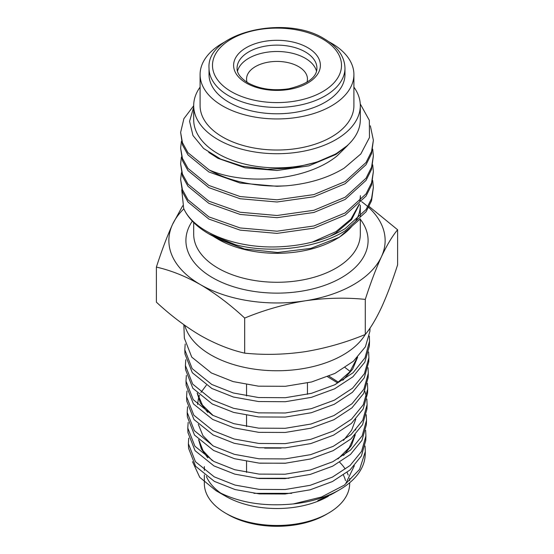 <?xml version="1.0" encoding="UTF-8"?>
<svg xmlns="http://www.w3.org/2000/svg" width="554" height="554" viewBox="0 0 554 554"><rect width="100%" height="100%" fill="white"/><g stroke="black" fill="none" stroke-linecap="round" stroke-linejoin="round"><path stroke-width="0.83" d="M316.507 71.21A39.93 23.053 -0 0 0 305.233 58.246A39.93 23.053 -0 0 0 248.767 58.246A39.93 23.053 -0 0 0 237.493 71.21M209.031 68.177L209.031 74.548A67.969 39.237 0 0 0 228.941 102.289A67.969 39.237 0 0 0 303.01 110.8A67.969 39.237 0 0 0 344.969 74.548L344.969 68.177C344.623 56.556 337.746 46.778 324.339 38.849C285.178 13.954 206.13 32.97 209.031 68.177A67.969 39.237 0 0 0 228.941 95.925A67.969 39.237 0 0 0 303.01 104.429A67.969 39.237 0 0 0 344.969 68.177M328.383 496.232A72.664 41.952 180 0 1 225.617 496.232L215.984 490.671C237.569 502.457 263.385 506.868 293.454 503.911L321.465 497.035L344.38 485.11L359.581 469.397L365.321 451.614L365.058 446.053M339.692 462.306A72.664 41.952 180 0 1 345.163 468.975M347.074 472.403A72.664 41.952 180 0 1 348.168 475.041M349.664 482.749L349.664 483.517A72.664 41.952 180 0 1 328.383 513.184A72.664 41.952 180 0 1 225.617 513.184L225.617 513.184A72.664 41.952 180 0 1 204.336 483.517L204.336 474.889M365.321 451.614L365.19 454.993A88.211 50.926 180 0 1 339.373 489.888L332.968 493.586L317.809 500.65L331.901 494.203M339.373 489.888A88.211 50.926 180 0 1 293.454 503.911M369.518 341.271L369.331 346.208L364.823 362.184L352.898 376.817L334.568 388.839L311.383 397.356L285.324 401.712L258.579 401.539L233.373 397.017L211.85 388.472L192.314 372.724L184.96 353.937L184.807 349.837L192.169 368.632L211.739 384.448L233.303 392.98L258.566 397.537L285.386 397.703L311.48 393.333L334.692 384.801L353.05 372.773L364.996 357.877L369.518 341.271L369.352 336.126M370.024 328.093L369.899 331.313L365.384 346.839L353.376 361.256L334.921 373.417L311.59 381.969L285.365 386.297L258.448 386.173L233.082 381.581L211.427 372.981L191.76 357.129L184.364 338.217L183.845 324.699M365.273 334.491A93.432 53.939 180 0 1 210.936 354.962A93.432 53.939 180 0 1 184.745 325.343M365.917 435.97L365.744 440.527L361.409 455.928L349.976 469.993L332.393 481.565L310.136 489.819L285.061 494.009L259.314 493.905L235.069 489.563L214.391 481.384L195.61 466.295L188.554 448.276L188.374 443.657L195.451 461.724L214.266 476.862L234.986 485.069L259.279 489.397L285.081 489.528L310.198 485.311L332.497 477.07L350.107 465.485L361.575 451.378L365.917 435.97L365.647 430.403M366.513 420.313L366.339 424.8L361.977 440.333L350.44 454.467L332.705 466.149L310.268 474.411L285.054 478.621L259.175 478.531L234.778 474.12L213.969 465.914L195.063 450.679L187.951 432.577L187.785 428.034L194.904 446.212L213.844 461.454L234.688 469.702L259.133 474.106L285.061 474.21L310.33 470.014L332.809 461.717L350.578 450.035L362.143 435.859L366.513 420.313L366.242 414.711M367.108 404.676L366.942 409.094L362.558 424.662L350.973 438.9L333.134 450.672L310.545 458.975L285.123 463.255L259.03 463.109L234.474 458.698L213.546 450.437L194.509 435.077L187.356 416.837L187.19 412.405L194.35 430.659L213.428 446.067L234.397 454.342L258.995 458.795L285.144 458.913L310.614 454.647L333.245 446.33L351.111 434.53L362.718 420.299L367.108 404.676L366.838 399.012M366.478 396.851L364.83 391.159M350.142 371.464L345.121 367.572M367.704 389.053L367.537 393.368L363.119 409.06L351.43 423.415L333.48 435.195L310.773 443.581L285.22 447.854L258.96 447.722L234.224 443.29L213.124 434.925L193.962 419.516L186.753 401.096L186.594 396.747L193.81 415.175L213.006 430.652L234.148 439.024L258.926 443.463L285.234 443.615L310.836 439.315L333.577 430.957L351.561 419.129L363.272 404.752L367.704 389.053L367.427 383.34M368.299 373.396L368.14 377.627L363.694 393.444L351.928 407.855L333.833 419.759L310.933 428.187L285.185 432.459L258.766 432.349L233.913 427.84L212.701 419.447L193.415 403.901L186.158 385.397L185.999 381.097L193.263 399.683L212.584 415.23L233.843 423.671L258.739 428.159L285.199 428.304L310.995 424.025L333.93 415.569L352.06 403.679L363.846 389.213L368.299 373.396L368.022 367.669M368.895 357.745L368.735 361.914L364.262 377.814L352.441 392.301L334.27 404.288L311.251 412.737L285.331 417.079L258.704 416.947L233.643 412.418L212.279 403.984L192.854 388.292L185.562 369.677L185.403 365.481L192.709 384.13L212.161 399.849L233.566 408.312L258.67 412.869L285.338 412.979L311.306 408.665L334.367 400.175L352.579 388.181L364.414 373.68L368.895 357.745L368.618 351.97M188.741 438.11L188.374 443.657M188.152 422.439L187.785 428.034M187.557 406.754L187.19 412.405M186.968 391.062L186.587 396.747M186.373 375.39L185.999 381.097M185.784 359.719L185.403 365.481M185.188 344.013L184.807 349.837M343.411 475.103A69.208 39.957 180 0 1 345.488 480.595M328.383 513.184L325.939 514.597A69.208 39.957 180 0 1 228.061 514.597L225.617 513.184L228.061 514.597M193.692 105.745L183.893 118.674L180.632 132.392L182.446 142.662L187.965 152.703L209.177 169.946A96.368 55.642 180 0 0 286.57 185.784L277 186.296L240.117 183.042L208.858 171.962L187.965 154.891L182.446 144.857L180.632 132.392M181.407 141.332L180.632 148.084L182.446 158.361L187.965 168.395L208.858 185.465L240.117 196.545L277 199.8L313.876 194.586L345.142 181.546L366.035 162.509L371.554 151.464L373.368 140.238L370.356 125.813M373.368 140.238L371.554 153.659L366.035 164.704L345.142 183.734L313.876 196.774L277 201.995L240.117 198.741L208.858 187.661L187.965 170.59L182.446 160.549L180.632 148.084M181.407 157.031L180.632 163.783L182.446 174.06L187.965 184.094L208.858 201.164L240.117 212.244L277 215.499L313.876 210.285L345.142 197.238L366.035 178.208L371.554 167.163L373.368 155.937L372.717 149.185M373.368 155.937L371.554 169.351L366.035 180.396L345.142 199.433L313.876 212.473L277 217.687L240.117 214.433L208.858 203.353L187.965 186.282L182.446 176.248L180.632 163.783M181.407 172.73L180.632 179.482L182.446 189.752L187.965 199.793L208.858 216.863L240.117 227.943L277 231.198L313.876 225.977L345.142 212.937L366.035 193.907L371.554 182.862L373.368 171.629L372.717 164.877M373.368 171.629L371.554 185.05L366.035 196.095L345.142 215.125L313.876 228.172L277 233.386L240.117 230.132L208.858 219.052L187.965 201.981L182.446 191.947L180.632 179.482M208.858 233.892L235.692 244.82A96.368 55.642 180 0 1 208.858 233.892A96.368 55.642 180 0 1 183.693 208.463C193.817 231.607 234.28 248.275 277 246.89C303.44 245.997 326.154 239.91 345.142 228.636L366.035 209.599L371.554 198.554L373.368 187.328L372.717 180.576M373.368 187.328L371.554 200.749L366.035 211.794L345.142 230.824C317.331 248.213 271.585 254.023 235.692 244.82M360.107 219.024L339.415 237.202L335.911 239.231A83.308 48.094 180 0 1 218.089 239.231L213.761 236.634M329.048 41.862A76.909 44.403 180 0 1 353.909 74.548A76.909 44.403 180 0 1 331.382 105.939A76.909 44.403 180 0 1 247.569 115.564A76.909 44.403 180 0 1 200.091 74.548A76.909 44.403 180 0 1 222.618 43.15A76.909 44.403 180 0 1 224.952 41.862M353.909 74.548L353.909 105.627A76.909 44.403 180 0 1 331.382 137.018A76.909 44.403 180 0 1 247.569 146.644A76.909 44.403 180 0 1 200.091 105.627L200.091 74.548M353.909 87.137A83.308 48.094 180 0 1 360.308 105.627A83.308 48.094 180 0 1 335.911 139.636A83.308 48.094 180 0 1 245.117 150.058A83.308 48.094 180 0 1 193.692 105.627A83.308 48.094 180 0 1 200.091 87.137M360.308 105.627L360.308 119.754A83.308 48.094 180 0 1 335.911 153.763A83.308 48.094 180 0 1 245.117 164.185A83.308 48.094 180 0 1 193.692 119.754L193.692 105.627M193.692 107.164L189.572 121.305L192.958 135.515L203.623 148.479L220.631 159.074L242.52 166.248L267.395 169.309L292.976 167.938L316.985 162.073L335.966 153.867L347.85 145.217L337.13 155.875C306.376 181.061 245.083 185.728 209.177 169.946M286.57 185.784C309.097 183.727 328.307 177.841 344.2 168.125L360.827 153.957L369.476 137.51L369.324 120.308L360.252 103.917M339.415 237.202L310.905 248.365L277.596 252.492L244.515 248.995L216.739 238.449M183.693 208.463L181.747 189.745M247.091 82.317A30.449 17.583 180 0 1 246.551 79.014A30.449 17.583 180 0 1 255.47 66.577A30.449 17.583 180 0 1 288.655 62.768A30.449 17.583 180 0 1 307.449 79.014A30.449 17.583 180 0 1 306.909 82.317M360.308 216.621L360.308 205.222A83.308 48.094 180 0 1 355.71 220.984M351.984 226.177A83.308 48.094 180 0 1 337.594 238.227M368.687 207.431A108.134 62.429 180 0 1 381.45 256.696A108.134 62.429 180 0 1 304.991 300.843A108.134 62.429 180 0 1 200.534 284.68A108.134 62.429 180 0 1 172.55 224.377A108.134 62.429 180 0 1 183.852 208.823M361.637 201.677A108.134 62.429 180 0 1 367.87 206.697M347.85 145.217L335.966 154.434L308.91 165.854L277 170.493L245.083 167.814L218.034 158.354L208.726 152.385M360.398 196.905L360.1 201.144M359.608 203.837L351.603 219.585L335.966 232.915L330.184 236.184M360.398 195.638L359.851 201.4M359.172 204.274L350.952 219.1L335.966 231.641L312.255 242.098M221.171 493.42A72.664 41.952 180 0 1 206.358 476.405M204.461 469.051A72.664 41.952 180 0 1 204.336 466.565L204.336 470.443M192.515 461.676L199.752 477.326L215.984 490.671M346.008 483.046L354.345 465.734M253.967 493.337L291.674 493.337M198.609 439.654L201.331 448.996L207.708 457.784M256.765 478.296L289.029 478.247M343.549 455.464L351.43 445.478L355.287 434.696M259.868 463.186L285.809 463.192M343.438 440.43L351.638 430.223L355.786 419.177M337.691 382.952L327.553 376.713M264.653 448.124L281.162 448.117M197.162 393.091L200.396 403.083L207.715 412.384M342.836 380.279L352.614 369.248L357.649 357.15M198.775 439.814L203.048 450.693L212.265 460.575M337.905 458.989L349.186 447.68L354.989 435.022M355.647 430.105L355.682 428.831M198.297 424.322L202.889 435.589L212.805 445.728M338.598 382.315L328.951 376.138M206.358 385.21L200.936 392.44M199.551 395.293L198.609 397.924M198.415 398.617L197.563 404.468M197.356 393.278L202.397 405.022L213.131 415.521M335.613 384.337L349.803 371.886L357.288 357.524M156.387 267.083L156.387 302.165C170.867 315.586 185.583 326.708 200.534 335.537C215.679 344.048 230.395 349.913 244.681 353.14C264.376 355.149 284.472 354.664 304.991 351.7C325.551 348.307 345.648 342.566 365.294 334.484C370.571 328.162 375.951 319.187 381.45 307.553C386.962 295.469 392.35 281.231 397.613 264.847L397.613 229.765C392.336 236.08 386.948 245.055 381.45 256.696C375.944 268.78 370.557 283.011 365.294 299.395C345.606 297.394 325.503 297.872 304.991 300.843C284.424 304.236 264.327 309.97 244.681 318.058C230.395 304.783 215.679 293.655 200.534 284.68C185.583 276.245 170.867 270.38 156.387 267.083C161.664 250.664 167.052 236.426 172.55 224.377L182.681 205.783M369.158 206.517L397.613 229.765M244.681 318.058L244.681 353.14M365.294 299.395L365.294 334.484M305.233 51.875A39.93 23.053 0 0 0 261.723 46.882A39.93 23.053 0 0 0 237.07 68.177C236.828 73.183 240.491 78.086 248.053 82.892C259.501 89.083 273.046 91.05 288.689 88.792C307.442 84.236 316.853 77.359 316.93 68.177A39.93 23.053 0 0 0 305.233 51.875M246.322 83.065A43.385 25.048 0 0 0 307.678 83.065A43.385 25.048 0 0 0 307.678 47.637A43.385 25.048 0 0 0 246.322 47.637A43.385 25.048 0 0 0 246.322 83.065M231.385 91.687A64.506 37.243 0 0 0 322.615 91.687A64.506 37.243 0 0 0 322.615 39.015A64.506 37.243 0 0 0 231.385 39.015A64.506 37.243 0 0 0 231.385 91.687M360.308 218.816L360.308 234.176A83.308 48.094 180 0 1 335.911 268.191A83.308 48.094 180 0 1 245.117 278.614A83.308 48.094 180 0 1 193.692 234.176L193.692 222.521M360.308 219.259A91.091 52.595 180 0 1 341.416 277.727A91.091 52.595 180 0 1 226.953 284.479A91.091 52.595 180 0 1 192.335 221.129M349.664 478.462L349.664 480.637M307.449 382.98L307.449 394.323M246.551 384.621L246.551 395.944M246.551 415.327L246.551 426.552M246.551 461.434L246.551 472.424"/></g></svg>
